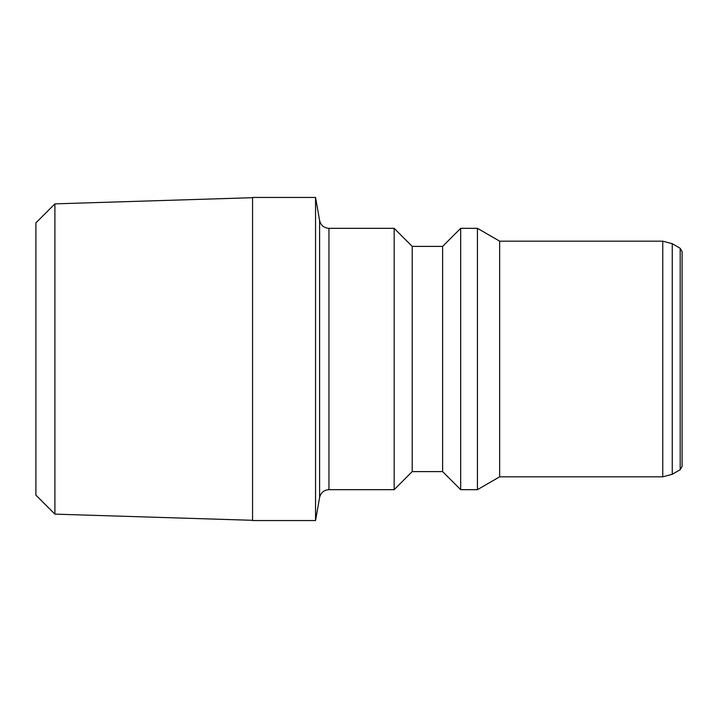 <?xml version="1.0" encoding="UTF-8"?>
<svg xmlns="http://www.w3.org/2000/svg" width="718" height="718" viewBox="0 0 718 718"><rect width="100%" height="100%" fill="white"/><g stroke="black" fill="none" stroke-linecap="round" stroke-linejoin="round"><path stroke-width="1.08" d="M672.254 243.707L680.197 248.293L680.197 469.707L672.254 474.293L672.254 243.707L662.75 241.167L662.75 476.833L499.647 476.833L477.425 489.667L460.678 489.667L442.629 471.609L412.213 471.609L394.164 489.667L328.961 489.667L328.961 228.333C323.953 227.974 320.829 225.353 319.6 220.48L319.6 497.52L315.543 520.55L252.565 520.55L252.565 197.45L315.543 197.45L315.543 520.55M662.75 241.167L499.647 241.167L499.647 476.833M680.197 469.707L682.1 466.413L682.1 251.587L682.1 449.28M328.961 228.333L394.164 228.333L394.164 489.667M394.164 228.333L412.213 246.391L412.213 471.609M412.213 246.391L442.629 246.391L442.629 471.609M442.629 246.391L460.678 228.333L460.678 489.667M460.678 228.333L477.425 228.333L477.425 489.667M54.909 203.867L35.9 222.876L35.9 495.124L54.909 514.133L54.909 203.867L252.565 197.692M252.565 520.308L54.909 514.133M672.254 474.293L662.75 476.833M680.197 248.293L682.1 251.587M319.6 497.52C320.829 492.647 323.953 490.026 328.961 489.667M319.6 220.48L315.543 197.45M499.647 241.167L477.425 228.333"/></g></svg>
